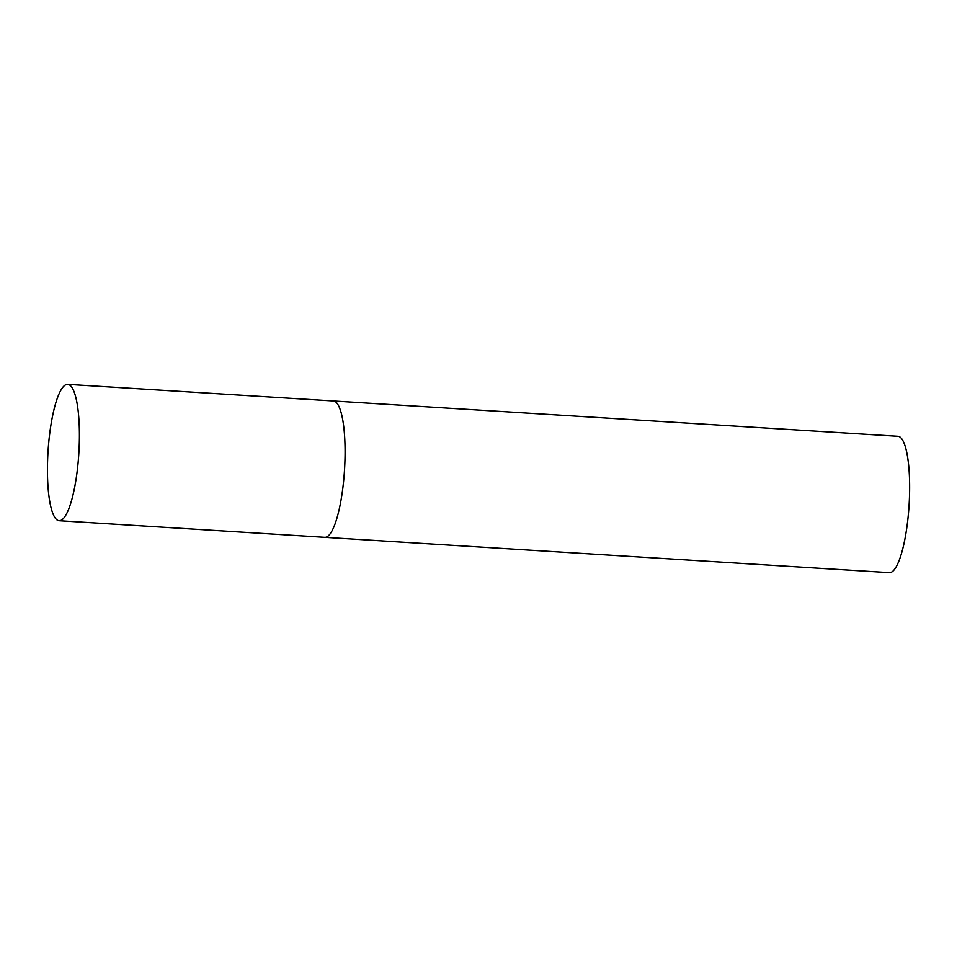 <?xml version="1.0" encoding="UTF-8"?>
<svg xmlns="http://www.w3.org/2000/svg" width="957" height="957" viewBox="0 0 957 957"><rect width="100%" height="100%" fill="white"/><g stroke="black" fill="none" stroke-linecap="round" stroke-linejoin="round"><path stroke-width="1.44" d="M332.677 400.995A68.318 15.432 93.6 0 1 333.359 400.971L897.917 436.284A68.318 15.432 93.6 0 1 909.15 503.896A68.318 15.432 93.6 0 1 890.082 572.621A68.318 15.432 93.6 0 1 889.388 572.645L324.842 537.332A68.318 15.432 -86.4 0 0 344.676 467.076A68.318 15.432 -86.4 0 0 333.359 400.971A68.318 15.432 93.6 0 1 344.592 468.595A68.318 15.432 93.6 0 1 325.524 537.308A68.318 15.432 93.6 0 1 324.842 537.332L59.167 520.716A68.318 15.432 -86.4 0 0 79 450.46A68.318 15.432 -86.4 0 0 67.696 384.355A68.318 15.432 -86.4 0 0 47.85 454.623A68.318 15.432 -86.4 0 0 59.167 520.716M333.359 400.971L67.696 384.355"/></g></svg>
